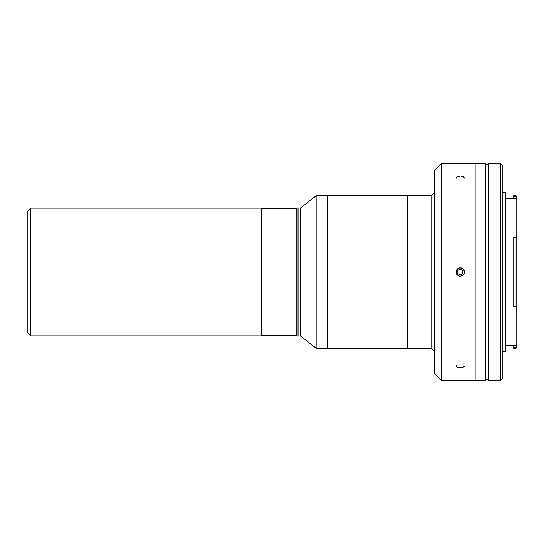 <?xml version="1.0" encoding="UTF-8"?>
<svg xmlns="http://www.w3.org/2000/svg" width="544" height="544" viewBox="0 0 544 544"><rect width="100%" height="100%" fill="white"/><g stroke="black" fill="none" stroke-linecap="round" stroke-linejoin="round"><path stroke-width="0.82" d="M462.74 273.53L462.815 270.599L462.74 273.53L460.163 274.931L457.66 273.401L460.163 274.931L457.66 273.401L457.735 270.47L460.312 269.069L457.735 270.47L457.66 273.401L457.735 270.47L460.312 269.069L462.815 270.599L462.74 273.53M464.365 272.109A4.128 4.128 0 0 0 458.266 268.369A4.128 4.128 0 0 0 458.082 275.522A4.128 4.128 0 0 0 464.365 272.109M434.432 192.406L431.045 195.792L316.132 195.792L300.526 207.985L300.526 336.015L316.132 348.208L316.132 195.792L316.132 348.208L327.624 348.208L327.624 195.792L327.624 348.208L327.624 195.792L327.624 348.208L407.334 348.208L407.334 195.792L407.334 348.208L431.045 348.208L431.045 195.792L431.045 348.208L434.432 351.594L434.432 372.803L434.432 170.394L434.432 373.606L441.204 380.385L441.204 163.615L434.432 170.394M298.833 207.985L298.833 336.015L298.833 207.985L300.526 207.985L300.526 336.015L298.833 336.015L298.833 207.985L298.833 336.015L297.14 336.015L297.14 207.985L298.833 207.985M261.576 272L261.576 209.76L261.576 272M261.576 335.845L261.576 208.155L30.586 208.155L30.586 335.845L30.586 208.155L27.2 211.541L27.2 332.459L30.586 335.845L261.576 335.845M27.2 326.189L27.2 217.811M261.576 335.675L296.8 335.675L296.8 208.325L296.8 335.675L296.8 208.325L261.576 208.325M460.238 276.236L458.837 275.998L456.647 274.244L456.035 271.51L456.43 270.15L458.422 268.178L461.21 267.879L463.57 269.389L464.474 272.041L464.222 273.442L462.448 275.611L460.238 276.236L462.448 275.611L464.222 273.442L464.25 270.64L462.516 268.43L459.789 267.791L458.422 268.178L456.43 270.15L456.035 271.51L456.647 274.244L458.837 275.998L460.238 276.236L459.347 276.141M464.25 366.534L462.516 367.594L458.422 367.717L456.43 366.772L456.11 365.391M475.143 346.854L475.143 163.615L441.204 163.615L441.204 380.385L475.143 380.385L475.143 197.146M461.128 176.14L463.522 176.827L464.474 178.119M456.035 178.384L456.647 177.038L460.238 176.093M475.143 163.615L475.143 380.385L485.302 380.385L485.302 163.615L475.143 163.615M488.689 344.488L488.689 199.512M488.689 163.615L488.689 380.385L500.541 380.385L500.541 163.615L488.689 163.615M500.541 163.615L500.541 380.385L502.234 378.692L502.234 165.308L500.541 163.615M502.234 378.692L502.234 351.424L505.621 351.424L505.621 192.576L502.234 192.576L502.234 165.832L502.234 378.692M505.621 192.576L505.621 350.894L505.621 345.494L516.8 345.44L516.8 237.164L513.754 237.164L513.754 306.83L515.107 306.83L513.754 306.836L516.8 306.836L513.754 306.83M513.754 195.33L513.754 196.874L516.65 196.874L515.107 195.33L513.754 195.33L515.107 195.282L516.8 197.023L515.107 195.282L513.754 195.33M513.754 196.874L513.754 198.621L516.8 198.621L516.65 196.874L513.754 196.874M516.65 306.129L515.107 306.83L515.107 237.17L513.754 237.17L516.8 237.932L515.107 237.17L515.107 306.83L516.65 306.129M516.8 347.018L515.107 348.718L513.754 348.704L515.107 348.704L516.8 347.011L516.8 345.44L516.65 347.16L513.754 347.16L516.65 347.16L515.107 348.718L513.754 348.718L513.754 345.44L516.8 345.44L516.8 306.836M513.754 237.17L516.8 237.164L516.8 198.621L505.621 198.506M516.8 197.023L516.8 306.068M516.8 238.054L516.8 305.946M485.302 379.535L488.689 379.535M488.689 164.465L485.302 164.465"/></g></svg>
